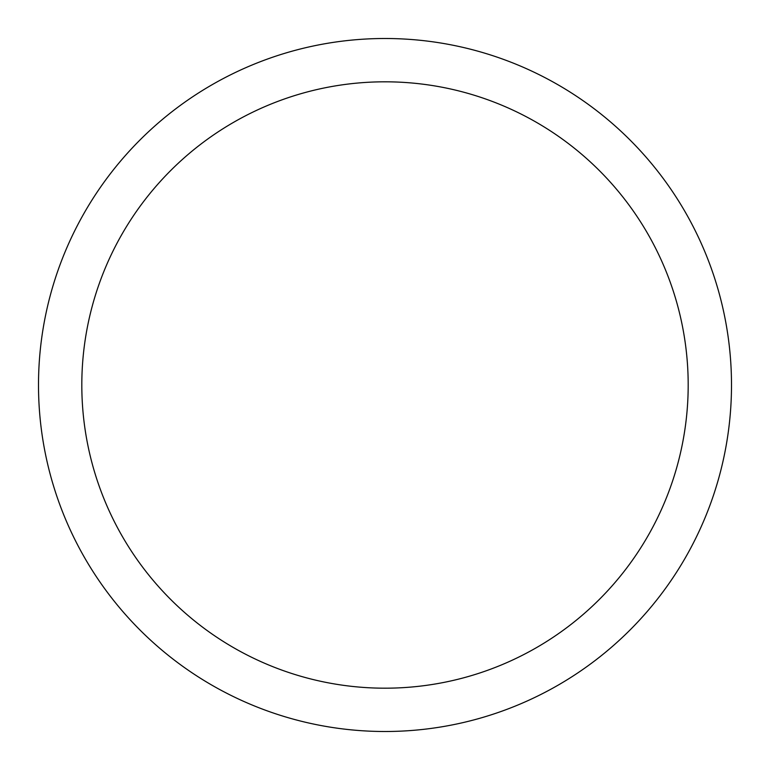 <?xml version="1.0" encoding="UTF-8"?>
<svg xmlns="http://www.w3.org/2000/svg" width="770" height="770" viewBox="0 0 770 770"><rect width="100%" height="100%" fill="white"/><g stroke="black" fill="none" stroke-linecap="round" stroke-linejoin="round"><path stroke-width="1.16" d="M385 38.5A346.5 346.5 0 0 1 731.5 385A346.5 346.5 0 0 1 385 731.5A346.5 346.5 0 0 1 38.5 385A346.5 346.5 0 0 1 385 38.5M385 688.188A303.188 303.188 0 0 1 81.812 385A303.188 303.188 0 0 1 385 81.812A303.188 303.188 0 0 1 688.188 385A303.188 303.188 0 0 1 385 688.188"/></g></svg>

